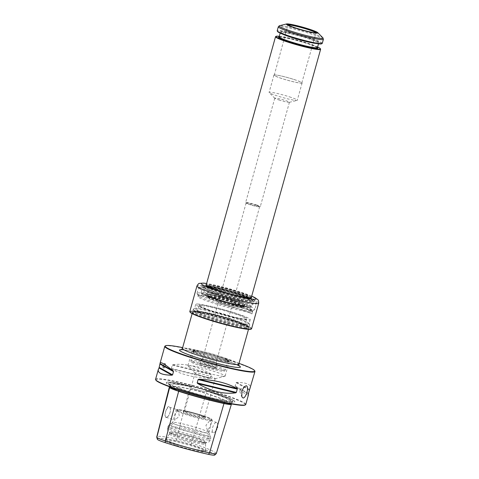 <?xml version="1.0" encoding="UTF-8"?>
<svg xmlns="http://www.w3.org/2000/svg" width="479" height="479" viewBox="0 0 479 479"><rect width="100%" height="100%" fill="white"/><g stroke="black" fill="none" stroke-linecap="round" stroke-linejoin="round"><path stroke-width="0.36" stroke-dasharray="2.4 1.8" d="M198.51 304.063A28.303 2.515 15.6 0 0 195.713 304.375A28.303 2.515 15.6 0 0 216.46 312.721A28.303 2.515 15.6 0 0 247.439 319.912A28.303 2.515 15.6 0 0 250.236 319.601A28.303 2.515 15.6 0 0 229.489 311.254A28.303 2.515 15.6 0 0 198.51 304.063M195.007 350.119A18.376 1.635 15.6 0 0 193.193 350.329A18.376 1.635 15.6 0 0 193.193 350.412A18.376 1.635 15.6 0 0 210.455 356.843A18.376 1.635 15.6 0 0 228.549 360.286A18.376 1.635 15.6 0 0 228.591 360.214A18.376 1.635 15.6 0 0 215.125 354.795A18.376 1.635 15.6 0 0 195.007 350.119M226.471 361.477A18.37 1.635 -164.4 0 1 206.371 356.807A18.37 1.635 -164.4 0 1 192.899 351.394A18.37 1.635 -164.4 0 1 194.713 351.185A18.37 1.635 -164.4 0 1 214.826 355.855A18.37 1.635 -164.4 0 1 228.291 361.274A18.37 1.635 -164.4 0 1 226.471 361.477M196.127 372.919A10.436 0.928 15.6 0 0 195.097 373.033A10.436 0.928 15.6 0 0 195.181 373.207A10.436 0.928 15.6 0 0 204.898 376.734A10.436 0.928 15.6 0 0 215.041 378.751A10.436 0.928 15.6 0 0 215.197 378.649A10.436 0.928 15.6 0 0 209.592 376.207A10.436 0.928 15.6 0 0 196.127 372.919M239.009 363.357A46.457 4.131 15.6 0 0 182.655 347.622M203.707 444.201A18.723 1.665 -164.4 0 1 183.218 439.441A18.723 1.665 -164.4 0 1 169.488 433.926A18.723 1.665 -164.4 0 1 169.506 433.884A18.723 1.665 -164.4 0 1 187.972 437.357A18.723 1.665 -164.4 0 1 205.563 443.955A18.723 1.665 -164.4 0 1 205.557 443.991A18.723 1.665 -164.4 0 1 203.707 444.201M216.292 453.577A15.777 1.401 15.6 0 0 216.263 453.433A46.038 4.095 15.6 0 0 191.6 443.081A15.777 1.401 15.6 0 0 176.434 438.974A46.038 4.095 15.6 0 0 156.747 436.962M169.524 386.751A47.331 4.209 -164.4 0 1 169.644 386.673A47.331 4.209 -164.4 0 1 189.594 389.062A17.07 1.515 -164.4 0 1 206.006 393.499A47.331 4.209 -164.4 0 1 231.363 404.15L216.263 453.433L214.742 454.858A14.693 1.305 -164.4 0 1 214.73 455.05M167.83 416.598L166.129 417.502C162.716 417.245 167.961 402.013 170.081 407.665C170.823 410.796 170.075 413.772 167.83 416.598M177.637 410.006L178.308 410.06L179.278 416.107L174.913 420.149L174.913 415.239L177.637 410.006L178.308 410.06A18.723 1.665 -164.4 0 1 198.815 414.898A18.723 1.665 -164.4 0 1 212.173 420.305A18.723 1.665 -164.4 0 1 210.64 420.538L209.97 420.484L205.94 425.292L207.485 430.675L210.401 425.915L210.64 420.538L209.97 420.484A18.723 1.665 -164.4 0 1 189.462 415.646A18.723 1.665 -164.4 0 1 176.104 410.234A18.723 1.665 -164.4 0 1 177.637 410.006M166.375 417.353A5.323 2.227 -72 0 1 166.159 417.311A5.323 2.227 -72 0 1 165.686 411.563A5.323 2.227 -72 0 1 169.446 407.18A5.323 2.227 -72 0 1 169.548 407.222A5.323 2.227 -72 0 1 170.231 408.066A5.323 2.227 -72 0 1 169.919 412.934A5.323 2.227 -72 0 1 167.321 417.059A5.323 2.227 -72 0 1 166.375 417.353M155.573 379.332A46.81 4.161 -164.4 0 1 201.779 387.912A46.81 4.161 -164.4 0 1 245.745 404.51M254.876 371.093A46.81 4.161 15.6 0 0 218.681 357.118A46.81 4.161 15.6 0 0 169.416 345.808A46.81 4.161 15.6 0 0 165.069 346.018M163.243 367.92L163.147 367.902C162.483 366.046 162.962 364.567 164.59 363.453C165.381 365.196 164.932 366.686 163.243 367.92M209.784 378.32C194.061 377.697 181.361 374.596 171.692 369.016L209.784 378.32L210.532 378.015L211.455 374.71L210.976 374.039C197.264 366.207 184.571 363.106 172.883 364.735L172.314 365.148L171.392 368.453L171.692 369.016M248.499 394.642C247.906 395.864 243.566 393.199 235.464 386.643L248.415 393.876M235.464 386.643L235.159 385.99L236.081 382.685L236.662 382.362C246.535 382.553 251.092 384.463 250.319 388.104M170.65 387.164L170.398 385.278A16.915 1.503 -164.4 0 1 170.249 385.104A47.176 4.191 -164.4 0 1 170.243 385.098A47.176 4.191 -164.4 0 1 170.159 384.697A47.176 4.191 -164.4 0 1 190.331 386.763A16.915 1.503 -164.4 0 1 191.522 387.02C190.995 387.697 191.277 388.206 192.378 388.541L203.701 391.606C204.91 391.894 205.449 391.606 205.317 390.75A16.915 1.503 -164.4 0 1 206.593 391.157A47.176 4.191 -164.4 0 1 231.866 401.773A16.915 1.503 -164.4 0 1 231.896 401.917L231.435 403.252L230.716 403.773M205.317 390.75L205.611 390.708A17.034 1.515 -164.4 0 1 206.677 391.05A47.289 4.203 -164.4 0 1 232.01 401.689A17.034 1.515 -164.4 0 1 232.046 401.815L231.896 401.917M178.26 388.457A33.626 2.988 15.6 0 0 225.705 401.288A17.034 1.515 -164.4 0 1 224.759 401.091A47.289 4.203 -164.4 0 1 179.29 388.792A17.034 1.515 -164.4 0 1 178.26 388.457L178.086 388.511C178.194 389.361 177.715 389.649 176.643 389.373M231.297 403.881L231.435 403.252A33.811 3.006 -164.4 0 1 229.375 403.192A33.811 3.006 -164.4 0 1 226.423 402.839C225.501 402.576 225.292 402.097 225.789 401.414A16.915 1.503 -164.4 0 1 224.663 401.18A47.176 4.191 -164.4 0 1 179.308 388.912A16.915 1.503 -164.4 0 1 178.086 388.511M232.046 401.815A33.626 2.988 15.6 0 0 232.836 401.546A33.626 2.988 15.6 0 0 205.611 390.708M176.374 445.392A21.477 1.91 15.6 0 0 204.084 452.158A21.477 1.91 15.6 0 0 205.76 451.338A21.477 1.91 15.6 0 0 186.032 444.302A21.477 1.91 15.6 0 0 165.512 440.099A21.477 1.91 15.6 0 0 176.374 445.392M157.328 439.177A44.954 3.994 -164.4 0 1 176.535 440.919A14.693 1.305 -164.4 0 1 190.666 444.746A44.954 3.994 -164.4 0 1 214.742 454.858M203.491 416.993A10.436 0.928 -164.4 0 1 192.073 414.341A10.436 0.928 -164.4 0 1 184.421 411.263A10.436 0.928 -164.4 0 1 184.583 411.162A10.436 0.928 -164.4 0 1 198.917 414.437A10.436 0.928 -164.4 0 1 204.443 416.706A10.436 0.928 -164.4 0 1 204.527 416.88A10.436 0.928 -164.4 0 1 203.491 416.993M204.311 417.957A11.592 1.03 -164.4 0 1 190.798 414.754A11.592 1.03 -164.4 0 1 183.307 411.479A11.592 1.03 -164.4 0 1 194.57 413.718A11.592 1.03 -164.4 0 1 205.365 417.634A11.592 1.03 -164.4 0 1 204.311 417.957M210.64 420.538L209.97 420.484M206.874 432.86A18.723 1.665 -164.4 0 1 186.379 428.106A18.723 1.665 -164.4 0 1 172.656 422.586A18.723 1.665 -164.4 0 1 172.769 422.46A18.723 1.665 -164.4 0 1 191.139 426.017A18.723 1.665 -164.4 0 1 208.694 432.489A18.723 1.665 -164.4 0 1 208.724 432.657A18.723 1.665 -164.4 0 1 206.874 432.86M204.581 442.5A19.142 1.7 -164.4 0 1 200.078 441.812A19.142 1.7 -164.4 0 1 175.308 434.896A19.142 1.7 -164.4 0 1 169.596 432.082A19.142 1.7 -164.4 0 1 188.492 435.501A19.142 1.7 -164.4 0 1 206.425 442.362A19.142 1.7 -164.4 0 1 204.581 442.5M204.018 443.081A18.723 1.665 -164.4 0 1 183.984 438.459A18.723 1.665 -164.4 0 1 169.806 432.89A18.723 1.665 -164.4 0 1 169.806 432.8A18.723 1.665 -164.4 0 1 188.283 436.231A18.723 1.665 -164.4 0 1 205.874 442.871A18.723 1.665 -164.4 0 1 205.826 442.949A18.723 1.665 -164.4 0 1 204.018 443.081M169.62 386.846A47.122 4.191 -164.4 0 1 169.901 386.523A47.122 4.191 -164.4 0 1 189.762 388.906A16.861 1.497 -164.4 0 1 205.976 393.289A47.122 4.191 -164.4 0 1 231.213 403.893A16.861 1.497 -164.4 0 1 231.219 403.893A16.861 1.497 -164.4 0 1 231.243 404.042M170.398 385.278L170.284 385.104A17.034 1.515 -164.4 0 1 170.165 384.96A47.289 4.203 -164.4 0 1 170.165 384.954A47.289 4.203 -164.4 0 1 190.301 386.619A17.034 1.515 -164.4 0 1 191.295 386.84L191.522 387.02M191.295 386.84A33.626 2.988 15.6 0 0 168.147 383.487A33.626 2.988 15.6 0 0 170.284 385.104M231.327 402.222A35.59 3.161 -164.4 0 1 190.893 392.732A35.59 3.161 -164.4 0 1 166.494 382.452A35.59 3.161 -164.4 0 1 201.414 389.211A35.59 3.161 -164.4 0 1 234.782 401.516A35.59 3.161 -164.4 0 1 231.327 402.222M155.897 380.17A46.457 4.131 -164.4 0 1 201.677 388.277A46.457 4.131 -164.4 0 1 245.032 405.054M216.053 422.454A5.323 2.227 108 0 0 212.676 427.472A5.323 2.227 108 0 0 213.341 432.597A5.323 2.227 108 0 0 215.544 431.316A5.323 2.227 108 0 0 217.244 427.717A5.323 2.227 108 0 0 217.658 424.795A5.323 2.227 108 0 0 216.622 422.466A5.323 2.227 108 0 0 216.053 422.454M165.369 365.92A2.341 0.976 108 0 0 165.411 365.77A2.341 0.976 108 0 0 165.093 363.615A2.341 0.976 108 0 0 163.441 365.537A2.341 0.976 108 0 0 163.65 368.07A2.341 0.976 108 0 0 163.746 368.088A2.341 0.976 108 0 0 165.171 366.507A2.341 0.976 108 0 0 165.369 365.92M246.176 327.648A29.255 2.599 -164.4 0 1 214.155 320.212A29.255 2.599 -164.4 0 1 192.714 311.584A29.255 2.599 -164.4 0 1 192.887 311.392A29.255 2.599 -164.4 0 1 221.591 316.948A29.255 2.599 -164.4 0 1 249.02 327.067A29.255 2.599 -164.4 0 1 249.068 327.319A29.255 2.599 -164.4 0 1 246.176 327.648M245.793 326.846A28.614 2.545 -164.4 0 1 213.287 319.218A28.614 2.545 -164.4 0 1 193.678 310.955A28.614 2.545 -164.4 0 1 221.747 316.385A28.614 2.545 -164.4 0 1 248.571 326.283A28.614 2.545 -164.4 0 1 245.793 326.846M223.208 376.332A19.31 1.718 -164.4 0 1 203.491 371.848A19.31 1.718 -164.4 0 1 188.073 366.052A19.31 1.718 -164.4 0 1 187.924 365.734A19.31 1.718 -164.4 0 1 189.834 365.519A19.31 1.718 -164.4 0 1 210.964 370.429A19.31 1.718 -164.4 0 1 225.118 376.117A19.31 1.718 -164.4 0 1 224.825 376.314A19.31 1.718 -164.4 0 1 223.208 376.332M227.286 361.741A19.31 1.718 -164.4 0 1 206.15 356.831A19.31 1.718 -164.4 0 1 191.995 351.137A19.31 1.718 -164.4 0 1 211.053 354.682A19.31 1.718 -164.4 0 1 229.19 361.525A19.31 1.718 -164.4 0 1 227.286 361.741M218.119 302.926A32.003 2.844 -164.4 0 1 251.906 313.871L251.96 313.883A32.063 2.85 -164.4 0 0 218.113 302.92L218.747 300.68A32.003 2.844 -164.4 0 1 252.535 311.625L251.906 313.871M218.747 300.68L218.113 302.92M252.535 311.625L251.96 313.883M218.735 300.674A32.063 2.85 -164.4 0 1 252.583 311.637M207.826 286.059A23.752 2.114 15.6 0 0 205.838 286.083A23.752 2.114 15.6 0 0 227.788 294.741A23.752 2.114 15.6 0 0 251.05 298.704A23.752 2.114 15.6 0 0 238.47 293.543A23.752 2.114 15.6 0 0 207.826 286.059M251.319 297.495A23.519 2.09 15.6 0 0 233.034 290.466A23.519 2.09 15.6 0 0 208.395 284.813A23.519 2.09 15.6 0 0 206.239 284.909M206.066 285.179A23.519 2.09 15.6 0 0 206.108 285.28A23.519 2.09 15.6 0 0 228.16 293.417A23.519 2.09 15.6 0 0 251.236 297.878A23.519 2.09 15.6 0 0 251.325 297.818M251.403 297.208A23.699 2.108 15.6 0 0 232.465 290.1A23.699 2.108 15.6 0 0 208.287 284.598A23.699 2.108 15.6 0 0 206.317 284.622M189.816 311.518A32.063 2.85 -164.4 0 1 221.466 317.397A32.063 2.85 -164.4 0 1 251.583 328.762M190.073 312.152A31.77 2.826 -164.4 0 1 221.382 317.703A31.77 2.826 -164.4 0 1 251.032 329.175M246.182 328.702A29.578 2.629 -164.4 0 1 212.586 320.816A29.578 2.629 -164.4 0 1 192.313 312.272A29.578 2.629 -164.4 0 1 221.328 317.888A29.578 2.629 -164.4 0 1 249.056 328.115A29.578 2.629 -164.4 0 1 246.182 328.702M246.008 328.343A29.285 2.605 -164.4 0 1 213.957 320.9A29.285 2.605 -164.4 0 1 192.492 312.266A29.285 2.605 -164.4 0 1 192.666 312.074A29.285 2.605 -164.4 0 1 221.4 317.631A29.285 2.605 -164.4 0 1 248.852 327.762A29.285 2.605 -164.4 0 1 248.906 328.013A29.285 2.605 -164.4 0 1 246.008 328.343M246.871 325.253A29.285 2.605 -164.4 0 1 214.82 317.811A29.285 2.605 -164.4 0 1 193.354 309.177A29.285 2.605 -164.4 0 1 193.528 308.985A29.285 2.605 -164.4 0 1 222.262 314.547A29.285 2.605 -164.4 0 1 249.715 324.672A29.285 2.605 -164.4 0 1 249.769 324.93A29.285 2.605 -164.4 0 1 246.871 325.253M246.29 324.038A28.303 2.515 -164.4 0 1 215.311 316.847A28.303 2.515 -164.4 0 1 194.564 308.5A28.303 2.515 -164.4 0 1 194.731 308.314A28.303 2.515 -164.4 0 1 222.501 313.691A28.303 2.515 -164.4 0 1 249.038 323.481A28.303 2.515 -164.4 0 1 249.086 323.726A28.303 2.515 -164.4 0 1 246.29 324.038M256.211 204.814A7.604 0.677 -164.4 0 1 260.301 206.599A7.604 0.677 -164.4 0 1 260.193 206.671A7.604 0.677 -164.4 0 1 249.733 204.282A7.604 0.677 -164.4 0 1 245.703 202.623A7.604 0.677 -164.4 0 1 245.649 202.503A7.604 0.677 -164.4 0 1 256.211 204.814M255.87 205.132A7.023 0.623 15.6 0 0 246.116 203A7.023 0.623 15.6 0 0 246.164 203.108A7.023 0.623 15.6 0 0 249.888 204.641A7.023 0.623 15.6 0 0 259.54 206.844A7.023 0.623 15.6 0 0 259.642 206.778A7.023 0.623 15.6 0 0 255.87 205.132M278.868 99.949A7.604 0.677 15.6 0 0 289.316 102.338A7.604 0.677 15.6 0 0 289.43 102.261A7.604 0.677 15.6 0 0 282.287 99.566A7.604 0.677 15.6 0 0 274.778 98.171A7.604 0.677 15.6 0 0 274.838 98.297A7.604 0.677 15.6 0 0 278.868 99.949M315.936 32.817A14.568 1.293 -164.4 0 1 315.996 32.991A14.568 1.293 -164.4 0 1 315.978 33.033A14.568 1.293 -164.4 0 1 301.62 30.321A14.568 1.293 -164.4 0 1 287.933 25.201A14.568 1.293 -164.4 0 1 287.939 25.159A14.568 1.293 -164.4 0 1 288.077 25.04M294.106 79.538A14.304 1.269 -164.4 0 1 301.794 82.885A14.304 1.269 -164.4 0 1 287.675 80.262A14.304 1.269 -164.4 0 1 274.239 75.191A14.304 1.269 -164.4 0 1 294.106 79.538M294.244 79.55A14.627 1.299 -164.4 0 1 302.105 82.975A14.627 1.299 -164.4 0 1 287.663 80.292A14.627 1.299 -164.4 0 1 273.928 75.107A14.627 1.299 -164.4 0 1 294.244 79.55M289.418 96.842A14.627 1.299 -164.4 0 1 297.279 100.261A14.627 1.299 -164.4 0 1 297.052 100.404A14.627 1.299 -164.4 0 1 276.964 95.812A14.627 1.299 -164.4 0 1 269.216 92.633A14.627 1.299 -164.4 0 1 269.102 92.393A14.627 1.299 -164.4 0 1 289.418 96.842M322.283 43.344A23.405 2.078 15.6 0 0 300.297 35.045A23.405 2.078 15.6 0 0 277.197 30.758M321.571 43.817A22.938 2.042 15.6 0 0 300.159 35.536A22.938 2.042 15.6 0 0 277.563 31.53M279.287 36.32A23.052 2.048 -164.4 0 1 307.985 43.475A23.052 2.048 -164.4 0 1 317.613 47.02M275.676 36.554A23.405 2.078 -164.4 0 1 308.039 43.823A23.405 2.078 -164.4 0 1 320.583 49.092M238.608 292.507A23.405 2.078 -164.4 0 1 251.188 297.98A23.405 2.078 -164.4 0 1 251.11 298.088A23.405 2.078 -164.4 0 1 228.082 293.693A23.405 2.078 -164.4 0 1 206.108 285.526A23.405 2.078 -164.4 0 1 206.102 285.394A23.405 2.078 -164.4 0 1 238.608 292.507M215.682 365.938A17.849 1.587 -164.4 0 1 225.274 370.111A17.849 1.587 -164.4 0 1 225.232 370.183A17.849 1.587 -164.4 0 1 207.658 366.842A17.849 1.587 -164.4 0 1 190.899 360.597A17.849 1.587 -164.4 0 1 190.899 360.513A17.849 1.587 -164.4 0 1 215.682 365.938M215.083 367.04A17.172 1.527 -164.4 0 1 224.268 371.123A17.172 1.527 -164.4 0 1 207.365 367.908A17.172 1.527 -164.4 0 1 191.235 361.902A17.172 1.527 -164.4 0 1 215.083 367.04M212.514 362.232A8.191 0.73 -164.4 0 1 216.903 364.076A8.191 0.73 -164.4 0 1 216.915 364.148A8.191 0.73 -164.4 0 1 208.832 362.645A8.191 0.73 -164.4 0 1 201.138 359.741A8.191 0.73 -164.4 0 1 201.186 359.687A8.191 0.73 -164.4 0 1 212.514 362.232M212.329 361.07A7.023 0.623 -164.4 0 1 216.089 362.651A7.023 0.623 -164.4 0 1 216.101 362.711A7.023 0.623 -164.4 0 1 209.173 361.423A7.023 0.623 -164.4 0 1 202.575 358.933A7.023 0.623 -164.4 0 1 202.617 358.891A7.023 0.623 -164.4 0 1 212.329 361.07M218.244 356.777A17.849 1.587 -164.4 0 1 227.83 360.95A17.849 1.587 -164.4 0 1 227.788 361.022A17.849 1.587 -164.4 0 1 210.215 357.681A17.849 1.587 -164.4 0 1 193.456 351.436A17.849 1.587 -164.4 0 1 193.456 351.352A17.849 1.587 -164.4 0 1 195.222 351.155A17.849 1.587 -164.4 0 1 218.244 356.777M234.776 300.902A19.992 1.778 -164.4 0 1 241.446 303.267A19.992 1.778 -164.4 0 1 239.087 305.123A19.992 1.778 -164.4 0 1 212.754 297.77A19.992 1.778 -164.4 0 1 211.694 294.962A19.992 1.778 -164.4 0 1 234.776 300.902M233.62 302.95A18.651 1.659 -164.4 0 1 243.655 307.273A18.651 1.659 -164.4 0 1 243.649 307.314A18.651 1.659 -164.4 0 1 225.238 303.896A18.651 1.659 -164.4 0 1 207.712 297.279A18.651 1.659 -164.4 0 1 207.73 297.243A18.651 1.659 -164.4 0 1 233.62 302.95M243.021 305.626A19.382 1.724 -164.4 0 1 225.645 301.818A19.382 1.724 -164.4 0 1 209.006 296.106A19.382 1.724 -164.4 0 1 226.729 298.543A19.382 1.724 -164.4 0 1 243.152 305.638A19.382 1.724 -164.4 0 1 243.021 305.626M242.23 306.027A18.663 1.659 -164.4 0 1 222.088 301.369A18.663 1.659 -164.4 0 1 208.12 295.836A18.663 1.659 -164.4 0 1 208.126 295.783A18.663 1.659 -164.4 0 1 234.045 301.459A18.663 1.659 -164.4 0 1 244.074 305.824A18.663 1.659 -164.4 0 1 244.051 305.871A18.663 1.659 -164.4 0 1 242.23 306.027M249.954 310.907A28.303 2.515 15.6 0 0 252.583 310.775A28.303 2.515 15.6 0 0 252.756 310.59A28.303 2.515 15.6 0 0 232.004 302.243A28.303 2.515 15.6 0 0 201.024 295.052A28.303 2.515 15.6 0 0 198.228 295.363A28.303 2.515 15.6 0 0 198.276 295.615A28.303 2.515 15.6 0 0 220.166 304.063A28.303 2.515 15.6 0 0 249.954 310.907M249.649 312.009A28.303 2.515 -164.4 0 1 218.669 304.812A28.303 2.515 -164.4 0 1 197.923 296.471A28.303 2.515 -164.4 0 1 198.354 296.184A28.303 2.515 -164.4 0 1 225.86 301.656A28.303 2.515 -164.4 0 1 252.223 311.224A28.303 2.515 -164.4 0 1 252.445 311.691A28.303 2.515 -164.4 0 1 249.649 312.009M249.876 300.519A25.142 2.233 -164.4 0 1 220.55 293.579A25.142 2.233 -164.4 0 1 204.311 286.466A25.142 2.233 -164.4 0 1 228.746 291.328A25.142 2.233 -164.4 0 1 252.164 299.824A25.142 2.233 -164.4 0 1 249.876 300.519M235.333 300.95A21.298 1.892 -164.4 0 1 246.613 305.578A21.298 1.892 -164.4 0 1 244.673 306.165A21.298 1.892 -164.4 0 1 219.837 300.285A21.298 1.892 -164.4 0 1 206.078 294.262A21.298 1.892 -164.4 0 1 235.333 300.95M251.894 309.739A30.015 2.67 -164.4 0 1 220.304 302.488A30.015 2.67 -164.4 0 1 197.091 293.525A30.015 2.67 -164.4 0 1 197.037 293.262A30.015 2.67 -164.4 0 1 226.669 298.764A30.015 2.67 -164.4 0 1 254.858 309.41A30.015 2.67 -164.4 0 1 254.678 309.608A30.015 2.67 -164.4 0 1 251.894 309.739M201.228 304.943A25.159 2.239 15.6 0 0 224.573 314.745A25.159 2.239 15.6 0 0 243.122 316.272A25.159 2.239 15.6 0 0 201.228 304.943M182.661 349.73A31.596 2.808 15.6 0 0 181.505 349.664M236.686 364.579A31.596 2.808 15.6 0 0 184.008 349.868M203.479 450.727A20.411 1.814 -164.4 0 1 180.906 445.47A20.411 1.814 -164.4 0 1 166.189 439.477A20.411 1.814 -164.4 0 1 186.325 443.261A20.411 1.814 -164.4 0 1 205.503 450.452A20.411 1.814 -164.4 0 1 203.479 450.727M176.535 440.919L176.434 438.974L190.301 386.619M190.666 444.746L191.6 443.081L206.677 391.05M179.008 390.044L179.29 388.792M231.219 403.893L232.01 401.689M209.97 419.79A18.136 1.611 -164.4 0 1 179.769 411.617A18.136 1.611 -164.4 0 1 193.145 412.718A18.136 1.611 -164.4 0 1 209.97 419.79M208.353 435.938A21.208 1.886 -164.4 0 1 184.265 430.286A21.208 1.886 -164.4 0 1 169.728 424.16A21.208 1.886 -164.4 0 1 190.534 428.184A21.208 1.886 -164.4 0 1 210.413 435.519A21.208 1.886 -164.4 0 1 208.353 435.938M208.581 438.608A22.232 1.976 -164.4 0 1 184.241 432.956A22.232 1.976 -164.4 0 1 167.943 426.406A22.232 1.976 -164.4 0 1 189.894 430.477A22.232 1.976 -164.4 0 1 210.778 438.363A22.232 1.976 -164.4 0 1 208.581 438.608M208.185 440.021A22.232 1.976 -164.4 0 1 183.846 434.369A22.232 1.976 -164.4 0 1 167.554 427.813A22.232 1.976 -164.4 0 1 189.498 431.89A22.232 1.976 -164.4 0 1 210.383 439.776A22.232 1.976 -164.4 0 1 208.185 440.021M169.806 386.858L170.243 385.098M224.286 402.456L224.759 401.091M192.378 388.541A33.811 3.006 -164.4 0 1 203.701 391.606M174.164 388.409A33.811 3.006 -164.4 0 1 170.338 386.727M231.249 402.067A35.464 3.155 -164.4 0 1 190.959 392.606A35.464 3.155 -164.4 0 1 166.65 382.368A35.464 3.155 -164.4 0 1 201.443 389.098A35.464 3.155 -164.4 0 1 234.698 401.366A35.464 3.155 -164.4 0 1 231.249 402.067M235.159 385.99L248.463 393.421M236.081 382.685L249.391 390.116M236.662 382.362L249.613 389.595M171.392 368.453L210.532 378.015M172.314 365.148L211.455 374.71M172.883 364.735L210.976 374.039M238.77 364.202A29.255 2.599 15.6 0 0 217.328 355.574A29.255 2.599 15.6 0 0 185.307 348.137A29.255 2.599 15.6 0 0 182.415 348.467M242.458 325.157A24.573 2.185 -164.4 0 1 215.562 318.912A24.573 2.185 -164.4 0 1 197.552 311.667A24.573 2.185 -164.4 0 1 221.807 316.17A24.573 2.185 -164.4 0 1 244.889 324.882A24.573 2.185 -164.4 0 1 242.458 325.157M201.581 305.668A24.573 2.185 15.6 0 0 199.15 305.937A24.573 2.185 15.6 0 0 217.161 313.182A24.573 2.185 15.6 0 0 244.056 319.433A24.573 2.185 15.6 0 0 246.487 319.158A24.573 2.185 15.6 0 0 228.477 311.913A24.573 2.185 15.6 0 0 201.581 305.668M242.811 325.882A25.159 2.239 -164.4 0 1 200.917 314.547A25.159 2.239 -164.4 0 1 219.466 316.08A25.159 2.239 -164.4 0 1 242.811 325.882M208.137 285.735A23.519 2.09 15.6 0 0 205.814 285.993A23.519 2.09 15.6 0 0 227.902 294.334A23.519 2.09 15.6 0 0 251.122 298.645A23.519 2.09 15.6 0 0 233.878 291.711A23.519 2.09 15.6 0 0 208.137 285.735M251.703 296.124A28.554 2.539 15.6 0 0 206.617 283.538M258.714 303.225A32.063 2.85 15.6 0 0 235.213 293.771A32.063 2.85 15.6 0 0 200.114 285.622A32.063 2.85 15.6 0 0 196.947 285.975M322.924 37.847A22.818 2.03 15.6 0 0 310.841 32.883A22.818 2.03 15.6 0 0 279.497 25.722M323.397 39.35A23.405 2.078 15.6 0 0 301.417 31.051A23.405 2.078 15.6 0 0 278.311 26.764M290.945 36.787A20.363 1.808 15.6 0 0 319.188 42.799A20.363 1.808 15.6 0 0 288.705 32.919A20.363 1.808 15.6 0 0 290.945 36.787M315.93 43.445A19.896 1.766 15.6 0 0 318.649 43.302A19.896 1.766 15.6 0 0 307.955 38.649A19.896 1.766 15.6 0 0 280.329 32.602A19.896 1.766 15.6 0 0 282.58 34.135M279.137 36.865A19.896 1.766 -164.4 0 1 306.764 42.912A19.896 1.766 -164.4 0 1 317.457 47.565M279.131 36.943A20.363 1.808 -164.4 0 1 306.841 43.379A20.363 1.808 -164.4 0 1 317.421 47.631M238.44 293.471A23.639 2.102 -164.4 0 1 250.96 298.615A23.639 2.102 -164.4 0 1 227.812 294.669A23.639 2.102 -164.4 0 1 205.97 286.053A23.639 2.102 -164.4 0 1 238.44 293.471M211.76 366.764A9.364 0.832 -164.4 0 1 212.79 368.543A9.364 0.832 -164.4 0 1 198.773 364.004A9.364 0.832 -164.4 0 1 211.76 366.764M211.574 365.603A8.191 0.73 -164.4 0 1 215.975 367.519A8.191 0.73 -164.4 0 1 207.892 366.016A8.191 0.73 -164.4 0 1 200.198 363.112A8.191 0.73 -164.4 0 1 211.574 365.603M234.608 300.83A19.555 1.736 -164.4 0 1 241.129 303.141A19.555 1.736 -164.4 0 1 238.823 304.961A19.555 1.736 -164.4 0 1 213.065 297.764A19.555 1.736 -164.4 0 1 212.029 295.016A19.555 1.736 -164.4 0 1 234.608 300.83M233.908 301.68A18.489 1.647 -164.4 0 1 243.841 306.003A18.489 1.647 -164.4 0 1 225.591 302.614A18.489 1.647 -164.4 0 1 208.227 296.058A18.489 1.647 -164.4 0 1 233.908 301.68M233.74 302.267A18.489 1.647 -164.4 0 1 243.679 306.59A18.489 1.647 -164.4 0 1 225.429 303.201A18.489 1.647 -164.4 0 1 208.06 296.645A18.489 1.647 -164.4 0 1 233.74 302.267M233.704 302.441A18.513 1.647 -164.4 0 1 243.661 306.734A18.513 1.647 -164.4 0 1 225.381 303.381A18.513 1.647 -164.4 0 1 208.006 296.776A18.513 1.647 -164.4 0 1 233.704 302.441M216.957 293.028A25.98 2.311 15.6 0 0 250.469 301.213A25.98 2.311 15.6 0 0 252.834 300.501A25.98 2.311 15.6 0 0 228.633 291.717A25.98 2.311 15.6 0 0 203.389 286.693A25.98 2.311 15.6 0 0 216.957 293.028M237.177 301.099A25.627 2.275 -164.4 0 1 239.997 305.967A25.627 2.275 -164.4 0 1 201.629 293.537A25.627 2.275 -164.4 0 1 237.177 301.099M237.662 300.447A26.327 2.341 -164.4 0 1 251.816 306.608A26.327 2.341 -164.4 0 1 225.825 301.782A26.327 2.341 -164.4 0 1 201.096 292.447A26.327 2.341 -164.4 0 1 237.662 300.447M216.64 293.603A26.327 2.341 15.6 0 0 253.211 301.602A26.327 2.341 15.6 0 0 239.063 295.447A26.327 2.341 15.6 0 0 202.491 287.442A26.327 2.341 15.6 0 0 216.64 293.603M252.062 301.225A27.674 2.461 -164.4 0 1 205.982 288.759A27.674 2.461 -164.4 0 1 226.387 290.442A27.674 2.461 -164.4 0 1 252.062 301.225M253.457 304.129A30.015 2.67 -164.4 0 1 220.609 296.501A30.015 2.67 -164.4 0 1 198.605 287.651A30.015 2.67 -164.4 0 1 228.232 293.154A30.015 2.67 -164.4 0 1 256.427 303.794A30.015 2.67 -164.4 0 1 253.457 304.129M228.291 361.274L228.591 360.214M192.899 351.394L193.193 350.329M204.527 416.88L215.197 378.649M184.421 411.263L195.097 373.033M169.506 433.884L165.512 440.099M205.563 443.955L205.76 451.338M166.159 417.311L174.913 420.149M169.446 407.18L178.194 410.018M184.583 411.162L183.307 411.479M204.443 416.706L205.365 417.634M208.724 432.657L212.173 420.305L211.796 419.359C211.742 419.347 211.82 418.844 205.246 416.431C199.138 414.209 186.654 410.754 180.05 409.79L177.565 409.569C176.565 409.611 176.08 409.838 176.104 410.234L172.656 422.586M172.769 422.46L169.728 424.16L167.943 426.406L167.554 427.813C167.351 429.214 167.548 430.274 168.129 430.998C169.279 431.914 167.494 431.813 175.308 434.896M208.694 432.489L210.413 435.519L210.778 438.363L210.383 439.776C209.006 441.889 209.239 442.71 204.862 442.536L200.078 441.812M205.826 442.949L206.425 442.362M169.806 432.89L169.596 432.082M169.806 432.8L169.488 433.926M205.874 442.871L205.557 443.991M169.632 386.793L170.159 384.697M168.147 383.487L169.644 384.35C173.5 386.349 180.505 388.93 190.672 392.079C200.09 394.953 209.066 397.336 217.604 399.241L232.836 401.546M166.494 382.452L167.937 382.02C170.177 381.853 174.392 382.41 180.577 383.685C187.888 385.194 196.031 387.242 205 389.828C215.281 392.822 223.304 395.534 229.07 397.965L233.734 400.372L234.782 401.516M207.263 430.627L213.341 432.597M210.544 420.496L216.622 422.466M215.544 431.316L217.741 428.43L217.658 424.795M170.231 408.066L170.081 407.665M163.147 367.902L163.65 368.07M164.59 363.453L165.093 363.615M165.171 366.507L165.411 365.77M245.308 386.146L239.249 390.098L241.799 396.756M192.714 311.584L192.145 313.613M249.068 327.319L248.499 329.348M199.15 305.937L197.42 311.853L197.887 311.775C198.905 311.601 203.587 312.122 213.67 314.583L233.824 320.397L244.901 325.109L246.613 318.966L246.146 319.05C245.134 319.218 240.452 318.703 230.369 316.242L210.215 310.422L199.15 305.937M193.678 310.955L192.887 311.392M248.571 326.283L249.02 327.067M215.041 378.751L224.825 376.314M195.181 373.207L188.073 366.052M191.995 351.137L187.924 365.734M229.19 361.525L225.118 376.117M239.123 365.962L228.824 361.525L209.622 355.574C197.498 352.287 188.654 350.365 183.092 349.814L181.206 349.79M206.108 285.526L205.731 286.119L206.066 285.077M251.11 298.088L251.128 298.794L251.379 297.728M192.666 312.074L192.313 312.272M248.852 327.762L249.056 328.115M193.354 309.177L192.492 312.266M249.769 324.93L248.906 328.013M194.731 308.314L193.528 308.985M249.038 323.481L249.715 324.672M251.714 296.088L237.752 291.214L215.257 285.179L206.629 283.496M259.54 206.844L260.193 206.671M246.164 203.108L245.703 202.623M274.778 98.171L245.649 202.503M289.43 102.261L260.301 206.599M316.284 32.794L315.978 33.033M287.789 24.836L287.933 25.201M301.794 82.885L315.996 32.991M274.239 75.191L287.939 25.159M273.928 75.107L269.102 92.393M302.105 82.975L297.279 100.261M318.499 43.829L318.751 43.152L315.745 43.026C309.542 42.092 301.285 40.014 290.963 36.793L280.317 32.422L280.179 33.129M317.469 47.744L317.2 47.505C315.829 46.571 312.374 45.194 306.823 43.373L292.777 39.368L282.041 37.134L279.035 37.015M224.268 371.123L225.232 370.183M191.235 361.902L190.899 360.597M216.915 364.148L215.975 367.519L216.227 368.525L211.712 366.752C205.802 364.962 201.797 363.986 199.683 363.842L201.138 359.741M202.617 358.891L201.186 359.687M216.089 362.651L216.903 364.076M246.116 203L202.575 358.933M259.642 206.778L216.101 362.711M227.788 361.022L228.549 360.286M193.456 351.436L193.193 350.412M193.456 351.352L190.899 360.513M227.83 360.95L225.274 370.111M289.316 102.338L297.052 100.404M274.838 98.297L269.216 92.633M195.713 304.375L194.564 308.5M250.236 319.601L249.086 323.726M241.446 303.267L226.699 298.453L211.694 294.962M243.655 307.273L244.23 305.536C244.35 305.446 244.637 305.931 239.129 304.985L224.849 301.519L211.155 296.986L208.137 295.459L207.73 297.243M208.12 295.836L207.988 295.477L209.006 296.106M244.051 305.871L244.344 305.632L243.152 305.638M243.649 307.314L244.074 305.824M207.712 297.279L208.126 295.783M198.228 295.363L197.923 296.471M252.756 310.59L252.445 311.691M204.311 286.466L202.491 287.442L201.096 292.447L201.234 293.256C201.443 293.573 201.396 294.19 208.922 297.088L226.184 302.542C233.872 304.662 240.254 306.141 245.314 306.985L250.164 307.452L251.816 306.608L253.211 301.602L252.164 299.824M197.037 293.262L198.605 287.651C199.707 285.981 200.563 285.31 201.18 285.646L203.252 285.604C206.221 285.801 210.73 286.604 216.777 288.011C229.77 290.987 247.799 296.573 253.499 299.626L255.636 301.081C256.097 301.075 256.361 301.98 256.427 303.794L254.858 309.41M252.583 310.775L254.678 309.608M198.276 295.615L197.091 293.525M206.078 294.262L198.354 296.184M246.613 305.578L252.223 311.224"/><path stroke-width="0.72" d="M182.655 347.622A46.457 4.131 15.6 0 0 169.811 345.569A46.457 4.131 15.6 0 0 165.5 345.778A46.457 4.131 15.6 0 0 208.856 362.555A46.457 4.131 15.6 0 0 254.636 370.668A46.457 4.131 15.6 0 0 239.009 363.357M169.356 386.99L156.747 436.962A46.038 4.095 15.6 0 0 156.759 437.183A46.038 4.095 15.6 0 0 156.837 437.357A15.777 1.401 15.6 0 0 165.285 440.908A46.038 4.095 15.6 0 0 209.545 452.883A15.777 1.401 15.6 0 0 216.251 453.643A15.777 1.401 15.6 0 0 216.292 453.577L231.393 404.306A17.07 1.515 -164.4 0 1 224.094 403.552A47.331 4.209 -164.4 0 1 178.589 391.241A17.07 1.515 -164.4 0 1 169.446 387.403A47.331 4.209 -164.4 0 1 169.356 386.99A47.331 4.209 -164.4 0 1 169.524 386.751M243.069 398.031C243.955 398.025 244.817 397.193 245.661 395.54C247.918 390.457 248.194 387.2 246.499 385.751L245.308 386.146C243.823 387.206 242.679 389.014 241.889 391.577L241.811 396.786L243.069 398.031M165.5 345.778L165.069 346.018A46.81 4.161 15.6 0 0 164.788 346.329A46.81 4.161 15.6 0 0 199.096 360.124A46.81 4.161 15.6 0 0 250.331 372.021A46.81 4.161 15.6 0 0 254.96 371.5L248.463 393.421L248.499 394.642L245.745 404.51A46.81 4.161 -164.4 0 1 245.464 404.815A46.81 4.161 -164.4 0 1 241.117 405.03A46.81 4.161 -164.4 0 1 191.851 393.72A46.81 4.161 -164.4 0 1 155.651 379.739A46.81 4.161 -164.4 0 1 155.573 379.332L158.327 369.465C157.561 373.105 162.112 375.021 171.991 375.207L159.04 367.974L158.327 369.465M254.96 371.5A46.81 4.161 15.6 0 0 254.876 371.093L254.636 370.668M197.677 383.529C211.383 391.361 224.082 394.462 235.77 392.834L197.677 383.529L197.192 382.865L198.114 379.56L198.869 379.248C214.592 379.877 227.291 382.978 236.961 388.553L237.261 389.122L236.339 392.427L235.77 392.834M171.991 375.207L172.572 374.883L173.494 371.578L173.182 370.926C165.087 364.375 160.74 361.705 160.154 362.932L159.04 367.974M216.251 453.643L214.73 455.05A14.693 1.305 -164.4 0 1 208.491 454.343A44.954 3.994 -164.4 0 1 165.273 442.65A14.693 1.305 -164.4 0 1 157.399 439.345A44.954 3.994 -164.4 0 1 157.328 439.177L156.759 437.183M231.297 403.881L231.243 404.042A16.861 1.497 -164.4 0 1 224.034 403.3A47.122 4.191 -164.4 0 1 178.739 391.044A16.861 1.497 -164.4 0 1 169.704 387.254A47.122 4.191 -164.4 0 1 169.62 386.846L169.632 386.793M174.164 388.409A33.811 3.006 -164.4 0 0 176.643 389.373C173.242 388.936 171.141 388.05 170.338 386.727M230.716 403.773L226.801 403.007M245.464 404.815L245.032 405.054A46.457 4.131 -164.4 0 1 240.715 405.264A46.457 4.131 -164.4 0 1 191.822 394.043A46.457 4.131 -164.4 0 1 155.897 380.17L155.651 379.739M251.325 297.818A23.519 2.09 15.6 0 0 251.379 297.728A23.519 2.09 15.6 0 0 251.319 297.495M206.317 284.622A23.699 2.108 15.6 0 0 205.988 285.065A23.699 2.108 15.6 0 0 228.202 293.262A23.699 2.108 15.6 0 0 251.451 297.758A23.699 2.108 15.6 0 0 251.403 297.208M258.714 303.225L251.583 328.762A32.063 2.85 -164.4 0 1 251.391 328.971A32.063 2.85 -164.4 0 1 248.409 329.121A32.063 2.85 -164.4 0 1 214.664 321.373A32.063 2.85 -164.4 0 1 189.87 311.799A32.063 2.85 -164.4 0 1 189.816 311.518L196.947 285.975A32.063 2.85 15.6 0 0 220.448 295.429A32.063 2.85 15.6 0 0 255.541 303.578A32.063 2.85 15.6 0 0 258.714 303.225L258.546 300.728L257.774 299.525L251.714 296.088M251.391 328.971L251.032 329.175A31.77 2.826 -164.4 0 1 248.08 329.318A31.77 2.826 -164.4 0 1 214.64 321.643A31.77 2.826 -164.4 0 1 190.073 312.152L189.87 311.799M308.608 29.051A15.232 1.353 -164.4 0 1 315.481 32.8A15.232 1.353 -164.4 0 1 301.758 29.824A15.232 1.353 -164.4 0 1 288.478 25.261A15.232 1.353 -164.4 0 1 292.166 24.728A15.232 1.353 -164.4 0 1 308.608 29.051M288.077 25.04A14.568 1.293 -164.4 0 1 308.165 29.584A14.568 1.293 -164.4 0 1 315.936 32.817M289.777 36.23A23.405 2.078 15.6 0 0 322.139 43.499A23.405 2.078 15.6 0 0 322.283 43.344L323.397 39.35A23.405 2.078 15.6 0 1 290.891 32.237A23.405 2.078 15.6 0 1 278.311 26.764L277.197 30.758A23.405 2.078 15.6 0 0 277.239 30.961A23.405 2.078 15.6 0 0 289.777 36.23M277.239 30.961L277.563 31.53A22.938 2.042 15.6 0 0 289.849 36.697A22.938 2.042 15.6 0 0 321.571 43.817L322.139 43.499M317.613 47.02A23.052 2.048 -164.4 0 1 320.337 48.666A23.052 2.048 -164.4 0 1 297.621 44.637A23.052 2.048 -164.4 0 1 276.108 36.314A23.052 2.048 -164.4 0 1 279.287 36.32M320.337 48.666L320.583 49.092A23.405 2.078 -164.4 0 1 320.619 49.295A23.405 2.078 -164.4 0 1 297.519 45.008A23.405 2.078 -164.4 0 1 275.533 36.709A23.405 2.078 -164.4 0 1 275.676 36.554L276.108 36.314M309.093 29.093A16.382 1.455 -164.4 0 1 317.769 32.656A16.382 1.455 -164.4 0 1 301.728 29.92A16.382 1.455 -164.4 0 1 286.592 23.95A16.382 1.455 -164.4 0 1 309.093 29.093M181.505 349.664A31.596 2.808 15.6 0 0 212.053 362.064A31.596 2.808 15.6 0 0 236.686 364.579M184.008 349.868A31.596 2.808 15.6 0 0 182.661 349.73M157.399 439.345L156.837 437.357L169.806 386.858M208.491 454.343L209.545 452.883L224.286 402.456M165.273 442.65L165.285 440.908L179.008 390.044M236.339 392.427L197.192 382.865M237.261 389.122L198.114 379.56M236.961 388.553L198.869 379.248M172.572 374.883L159.262 367.453M173.494 371.578L160.184 364.148M173.182 370.926L160.231 363.693M192.145 313.613L182.415 348.467A29.255 2.599 15.6 0 0 203.862 357.089A29.255 2.599 15.6 0 0 235.878 364.525A29.255 2.599 15.6 0 0 238.77 364.202L239.117 365.962M206.617 283.538A28.554 2.539 15.6 0 0 204.09 283.239A28.554 2.539 15.6 0 0 230.525 294.346A28.554 2.539 15.6 0 0 251.703 296.124M286.592 23.95L279.497 25.722A22.818 2.03 15.6 0 0 291.412 31.285A22.818 2.03 15.6 0 0 313.931 37.338A22.818 2.03 15.6 0 0 322.924 37.847L323.397 39.35M282.58 34.135A19.896 1.766 15.6 0 0 291.016 37.254A19.896 1.766 15.6 0 0 315.93 43.445M318.499 43.829L317.457 47.565A19.896 1.766 -164.4 0 1 297.824 43.918A19.896 1.766 -164.4 0 1 279.137 36.865L279.143 36.985M317.421 47.631A20.363 1.808 -164.4 0 1 297.687 44.409A20.363 1.808 -164.4 0 1 279.131 36.943M164.788 346.329L160.154 362.932M248.499 329.348L238.77 364.202M182.415 348.467L181.206 349.79M206.629 283.496L203.437 283.107L199.408 283.382C198.905 283.197 198.084 284.065 196.947 285.975M315.481 32.8L316.284 32.794L315.978 33.033M288.478 25.261L287.789 24.836L287.933 25.201M279.497 25.722L278.311 26.764M280.179 33.129L279.137 36.865M317.769 32.656L322.924 37.847M275.533 36.709L206.138 285.256M320.619 49.295L251.224 297.842"/></g></svg>
